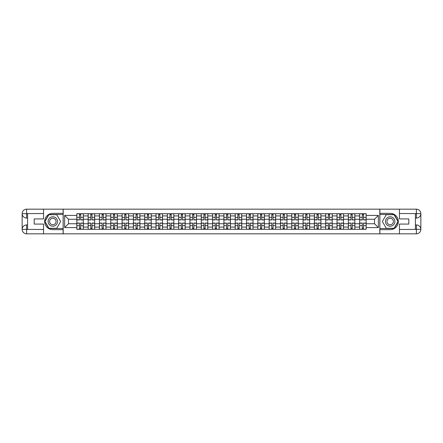 <?xml version="1.0" encoding="UTF-8"?>
<svg xmlns="http://www.w3.org/2000/svg" width="443" height="443" viewBox="0 0 443 443"><rect width="100%" height="100%" fill="white"/><g stroke="black" fill="none" stroke-linecap="round" stroke-linejoin="round"><path stroke-width="0.66" d="M41.587 233.826L401.413 233.826M401.413 209.174L41.587 209.174M88.14 229.297L88.14 215.918L83.356 215.918L83.356 229.297M83.356 215.918L83.356 213.703M88.14 215.918L88.14 213.703M94.669 213.703L94.669 229.297M99.453 229.297L99.453 213.703M105.982 213.703L105.982 229.297M110.767 229.297L110.767 213.703M117.295 213.703L117.295 229.297M122.08 229.297L122.08 213.703M128.603 213.703L128.603 229.297M133.393 229.297L133.393 213.703M139.916 213.703L139.916 229.297M144.706 229.297L144.706 213.703M151.229 213.703L151.229 229.297M156.019 229.297L156.019 213.703M162.542 213.703L162.542 229.297M167.332 229.297L167.332 213.703M173.855 213.703L173.855 229.297M178.64 229.297L178.64 213.703M185.168 213.703L185.168 229.297M189.953 229.297L189.953 213.703M196.482 213.703L196.482 229.297M201.266 229.297L201.266 213.703M207.795 213.703L207.795 229.297M212.579 229.297L212.579 213.703M219.108 213.703L219.108 229.297M223.892 229.297L223.892 213.703M230.421 213.703L230.421 229.297M235.205 229.297L235.205 213.703M241.734 213.703L241.734 229.297M246.518 229.297L246.518 213.703M253.047 213.703L253.047 229.297M257.832 229.297L257.832 213.703M264.36 213.703L264.36 229.297M269.145 229.297L269.145 213.703M275.668 213.703L275.668 229.297M280.458 229.297L280.458 213.703M286.981 213.703L286.981 229.297M291.771 229.297L291.771 213.703M298.294 213.703L298.294 229.297M303.084 229.297L303.084 213.703M309.607 213.703L309.607 229.297M314.397 229.297L314.397 213.703M320.92 213.703L320.92 229.297M325.705 229.297L325.705 213.703M332.233 213.703L332.233 229.297M337.018 229.297L337.018 213.703M343.546 213.703L343.546 229.297M348.331 229.297L348.331 213.703M354.86 213.703L354.86 229.297M359.644 229.297L359.644 213.703M359.644 223.748L354.86 223.748M348.331 223.748L343.546 223.748M337.018 223.748L332.233 223.748M325.705 223.748L320.92 223.748M314.397 223.748L309.607 223.748M303.084 223.748L298.294 223.748M291.771 223.748L286.981 223.748M280.458 223.748L275.668 223.748M269.145 223.748L264.36 223.748M257.832 223.748L253.047 223.748M246.518 223.748L241.734 223.748M235.205 223.748L230.421 223.748M223.892 223.748L219.108 223.748M212.579 223.748L207.795 223.748M201.266 223.748L196.482 223.748M189.953 223.748L185.168 223.748M178.64 223.748L173.855 223.748M167.332 223.748L162.542 223.748M156.019 223.748L151.229 223.748M144.706 223.748L139.916 223.748M133.393 223.748L128.603 223.748M122.08 223.748L117.295 223.748M110.767 223.748L105.982 223.748M99.453 223.748L94.669 223.748M88.14 223.748L83.356 223.748M359.644 219.252L354.86 219.252M348.331 219.252L343.546 219.252M337.018 219.252L332.233 219.252M325.705 219.252L320.92 219.252M314.397 219.252L309.607 219.252M303.084 219.252L298.294 219.252M291.771 219.252L286.981 219.252M280.458 219.252L275.668 219.252M269.145 219.252L264.36 219.252M257.832 219.252L253.047 219.252M246.518 219.252L241.734 219.252M235.205 219.252L230.421 219.252M223.892 219.252L219.108 219.252M212.579 219.252L207.795 219.252M201.266 219.252L196.482 219.252M189.953 219.252L185.168 219.252M178.64 219.252L173.855 219.252M167.332 219.252L162.542 219.252M156.019 219.252L151.229 219.252M144.706 219.252L139.916 219.252M133.393 219.252L128.603 219.252M122.08 219.252L117.295 219.252M110.767 219.252L105.982 219.252M99.453 219.252L94.669 219.252M88.14 219.252L83.356 219.252M68.488 223.748L76.827 223.748L76.827 219.252L68.488 219.252L68.488 223.748L64.645 227.591L64.645 215.409L76.827 215.409L76.827 219.252M366.173 219.252L366.173 223.748L374.512 223.748L374.512 219.252L366.173 219.252L366.173 213.703L76.827 213.703L76.827 215.409M366.173 215.409L378.355 215.409L378.355 227.591L366.173 227.591L366.173 223.748M76.827 223.748L76.827 229.297L366.173 229.297L366.173 227.591M76.827 227.591L64.645 227.591M379.806 233.937L379.806 209.063M63.194 233.937L63.194 209.063M80.709 228.206L79.474 228.206M79.474 214.794L80.709 214.794M92.022 228.206L90.787 228.206M90.787 214.794L92.022 214.794M103.335 228.206L102.1 228.206M102.1 214.794L103.335 214.794M114.648 228.206L113.414 228.206M113.414 214.794L114.648 214.794M125.956 228.206L124.727 228.206M124.727 214.794L125.956 214.794M137.269 228.206L136.04 228.206M136.04 214.794L137.269 214.794M148.582 228.206L147.353 228.206M147.353 214.794L148.582 214.794M159.895 228.206L158.666 228.206M158.666 214.794L159.895 214.794M171.208 228.206L169.979 228.206M169.979 214.794L171.208 214.794M182.522 228.206L181.287 228.206M181.287 214.794L182.522 214.794M193.835 228.206L192.6 228.206M192.6 214.794L193.835 214.794M205.148 228.206L203.913 228.206M203.913 214.794L205.148 214.794M216.461 228.206L215.226 228.206M215.226 214.794L216.461 214.794M227.774 228.206L226.539 228.206M226.539 214.794L227.774 214.794M239.087 228.206L237.852 228.206M237.852 214.794L239.087 214.794M250.4 228.206L249.165 228.206M249.165 214.794L250.4 214.794M261.713 228.206L260.478 228.206M260.478 214.794L261.713 214.794M273.021 228.206L271.792 228.206M271.792 214.794L273.021 214.794M284.334 228.206L283.105 228.206M283.105 214.794L284.334 214.794M295.647 228.206L294.418 228.206M294.418 214.794L295.647 214.794M306.96 228.206L305.731 228.206M305.731 214.794L306.96 214.794M318.273 228.206L317.044 228.206M317.044 214.794L318.273 214.794M329.586 228.206L328.352 228.206M328.352 214.794L329.586 214.794M340.9 228.206L339.665 228.206M339.665 214.794L340.9 214.794M352.213 228.206L350.978 228.206M350.978 214.794L352.213 214.794M363.526 228.206L362.291 228.206M362.291 214.794L363.526 214.794M64.645 215.409L68.488 219.252M374.512 223.748L378.355 227.591M374.512 219.252L378.355 215.409M80.709 219.938L80.709 213.775L83.317 213.775L83.317 219.938L80.709 219.938M79.474 214.722L80.709 214.722M78.389 213.775L76.866 213.775L76.866 219.938L79.474 219.938L79.474 213.775L80.709 213.775M79.474 223.062L79.474 229.225L76.866 229.225L76.866 223.062L79.474 223.062M80.709 228.278L79.474 228.278M81.794 229.225L83.317 229.225L83.317 223.062L80.709 223.062L80.709 229.225L79.474 229.225M92.022 219.938L92.022 213.775L94.63 213.775L94.63 219.938L92.022 219.938M90.787 214.722L92.022 214.722M89.702 213.775L88.179 213.775L88.179 219.938L90.787 219.938L90.787 213.775L92.022 213.775M103.335 219.938L103.335 213.775L105.943 213.775L105.943 219.938L103.335 219.938M102.1 214.722L103.335 214.722M101.015 213.775L99.492 213.775L99.492 219.938L102.1 219.938L102.1 213.775L103.335 213.775M27.588 218.056L26.608 218.056A4.458 4.458 0 0 1 22.15 213.631A4.458 4.458 0 0 1 26.608 209.174L63.122 209.174L63.122 213.343L52.822 213.343A8.157 8.157 0 0 0 44.665 221.5A8.157 8.157 0 0 0 52.822 229.657L63.122 229.657L63.122 233.826L26.608 233.826A4.458 4.458 0 0 1 22.15 229.369A4.458 4.458 0 0 1 26.608 224.944L27.588 224.944M63.122 229.657L63.122 213.343M43.541 209.174L43.541 218.925L34.189 218.925L34.189 224.075L43.541 224.075L43.541 233.826M26.608 218.056A4.458 4.458 0 0 1 22.15 213.631L26.608 213.703L26.608 218.056A4.458 4.458 0 0 1 22.15 213.631L22.15 229.369L43.541 229.48M26.608 229.48L26.608 233.826A4.458 4.458 0 0 1 22.15 229.369A4.458 4.458 0 0 1 26.608 224.944L26.608 229.297L27.588 229.297L27.588 213.703L26.608 213.703M63.122 214.501L48.785 214.501L44.743 221.5L48.785 228.499L63.122 228.499M415.412 224.944L416.392 224.944A4.458 4.458 0 0 1 420.85 229.369A4.458 4.458 0 0 1 416.392 233.826L379.878 233.826L379.878 229.657L390.178 229.657A8.157 8.157 0 0 0 398.335 221.5A8.157 8.157 0 0 0 390.178 213.343L379.878 213.343L379.878 209.174L416.392 209.174A4.458 4.458 0 0 1 420.85 213.631A4.458 4.458 0 0 1 416.392 218.056L415.412 218.056M379.878 213.343L379.878 229.657M399.459 233.826L399.459 224.075L408.811 224.075L408.811 218.925L399.459 218.925L399.459 209.174M416.392 224.944A4.458 4.458 0 0 1 420.85 229.369L416.392 229.297L416.392 224.944A4.458 4.458 0 0 1 420.85 229.369L420.85 213.631L399.459 213.52M416.392 213.52L416.392 209.174A4.458 4.458 0 0 1 420.85 213.631A4.458 4.458 0 0 1 416.392 218.056L416.392 213.703L415.412 213.703L415.412 229.297L416.392 229.297M379.878 228.499L394.215 228.499L398.257 221.5L394.215 214.501L379.878 214.501M48.11 221.5A4.712 4.712 0 0 0 52.822 226.212A4.712 4.712 0 0 0 57.54 221.5A4.712 4.712 0 0 0 52.822 216.788A4.712 4.712 0 0 0 48.11 221.5M49.599 221.5A3.228 3.228 0 0 0 52.822 224.728A3.228 3.228 0 0 0 56.051 221.5A3.228 3.228 0 0 0 52.822 218.272A3.228 3.228 0 0 0 49.599 221.5M56.737 214.722L60.652 221.5L56.737 228.278L48.913 228.278L44.998 221.5L48.913 214.722L56.737 214.722M385.46 221.5A4.712 4.712 0 0 0 390.178 226.212A4.712 4.712 0 0 0 394.89 221.5A4.712 4.712 0 0 0 390.178 216.788A4.712 4.712 0 0 0 385.46 221.5M386.949 221.5A3.228 3.228 0 0 0 390.178 224.728A3.228 3.228 0 0 0 393.401 221.5A3.228 3.228 0 0 0 390.178 218.272A3.228 3.228 0 0 0 386.949 221.5M394.087 214.722L398.002 221.5L394.087 228.278L386.263 228.278L382.348 221.5L386.263 214.722L394.087 214.722M90.787 223.062L90.787 229.225L88.179 229.225L88.179 223.062L90.787 223.062M92.022 228.278L90.787 228.278M93.108 229.225L94.63 229.225L94.63 223.062L92.022 223.062L92.022 229.225L90.787 229.225M102.1 223.062L102.1 229.225L99.492 229.225L99.492 223.062L102.1 223.062M103.335 228.278L102.1 228.278M104.421 229.225L105.943 229.225L105.943 223.062L103.335 223.062L103.335 229.225L102.1 229.225M114.648 219.938L114.648 213.775L117.257 213.775L117.257 219.938L114.648 219.938M113.414 214.722L114.648 214.722M112.323 213.775L110.8 213.775L110.8 219.938L113.414 219.938L113.414 213.775L114.648 213.775M125.956 219.938L125.956 213.775L128.57 213.775L128.57 219.938L125.956 219.938M124.727 214.722L125.956 214.722M123.636 213.775L122.113 213.775L122.113 219.938L124.727 219.938L124.727 213.775L125.956 213.775M137.269 219.938L137.269 213.775L139.883 213.775L139.883 219.938L137.269 219.938M136.04 214.722L137.269 214.722M134.949 213.775L133.426 213.775L133.426 219.938L136.04 219.938L136.04 213.775L137.269 213.775M113.414 223.062L113.414 229.225L110.8 229.225L110.8 223.062L113.414 223.062M114.648 228.278L113.414 228.278M115.734 229.225L117.257 229.225L117.257 223.062L114.648 223.062L114.648 229.225L113.414 229.225M124.727 223.062L124.727 229.225L122.113 229.225L122.113 223.062L124.727 223.062M125.956 228.278L124.727 228.278M127.047 229.225L128.57 229.225L128.57 223.062L125.956 223.062L125.956 229.225L124.727 229.225M136.04 223.062L136.04 229.225L133.426 229.225L133.426 223.062L136.04 223.062M137.269 228.278L136.04 228.278M138.36 229.225L139.883 229.225L139.883 223.062L137.269 223.062L137.269 229.225L136.04 229.225M148.582 219.938L148.582 213.775L151.196 213.775L151.196 219.938L148.582 219.938M147.353 214.722L148.582 214.722M146.262 213.775L144.739 213.775L144.739 219.938L147.353 219.938L147.353 213.775L148.582 213.775M147.353 223.062L147.353 229.225L144.739 229.225L144.739 223.062L147.353 223.062M148.582 228.278L147.353 228.278M149.673 229.225L151.196 229.225L151.196 223.062L148.582 223.062L148.582 229.225L147.353 229.225M159.895 219.938L159.895 213.775L162.509 213.775L162.509 219.938L159.895 219.938M158.666 214.722L159.895 214.722M157.575 213.775L156.052 213.775L156.052 219.938L158.666 219.938L158.666 213.775L159.895 213.775M158.666 223.062L158.666 229.225L156.052 229.225L156.052 223.062L158.666 223.062M159.895 228.278L158.666 228.278M160.986 229.225L162.509 229.225L162.509 223.062L159.895 223.062L159.895 229.225L158.666 229.225M171.208 219.938L171.208 213.775L173.822 213.775L173.822 219.938L171.208 219.938M169.979 214.722L171.208 214.722M168.888 213.775L167.365 213.775L167.365 219.938L169.979 219.938L169.979 213.775L171.208 213.775M169.979 223.062L169.979 229.225L167.365 229.225L167.365 223.062L169.979 223.062M171.208 228.278L169.979 228.278M172.299 229.225L173.822 229.225L173.822 223.062L171.208 223.062L171.208 229.225L169.979 229.225M182.522 219.938L182.522 213.775L185.135 213.775L185.135 219.938L182.522 219.938M181.287 214.722L182.522 214.722M180.201 213.775L178.679 213.775L178.679 219.938L181.287 219.938L181.287 213.775L182.522 213.775M181.287 223.062L181.287 229.225L178.679 229.225L178.679 223.062L181.287 223.062M182.522 228.278L181.287 228.278M183.612 229.225L185.135 229.225L185.135 223.062L182.522 223.062L182.522 229.225L181.287 229.225M193.835 219.938L193.835 213.775L196.443 213.775L196.443 219.938L193.835 219.938M192.6 214.722L193.835 214.722M191.514 213.775L189.992 213.775L189.992 219.938L192.6 219.938L192.6 213.775L193.835 213.775M192.6 223.062L192.6 229.225L189.992 229.225L189.992 223.062L192.6 223.062M193.835 228.278L192.6 228.278M194.92 229.225L196.443 229.225L196.443 223.062L193.835 223.062L193.835 229.225L192.6 229.225M205.148 219.938L205.148 213.775L207.756 213.775L207.756 219.938L205.148 219.938M203.913 214.722L205.148 214.722M202.828 213.775L201.305 213.775L201.305 219.938L203.913 219.938L203.913 213.775L205.148 213.775M203.913 223.062L203.913 229.225L201.305 229.225L201.305 223.062L203.913 223.062M205.148 228.278L203.913 228.278M206.233 229.225L207.756 229.225L207.756 223.062L205.148 223.062L205.148 229.225L203.913 229.225M216.461 219.938L216.461 213.775L219.069 213.775L219.069 219.938L216.461 219.938M215.226 214.722L216.461 214.722M214.141 213.775L212.618 213.775L212.618 219.938L215.226 219.938L215.226 213.775L216.461 213.775M215.226 223.062L215.226 229.225L212.618 229.225L212.618 223.062L215.226 223.062M216.461 228.278L215.226 228.278M217.546 229.225L219.069 229.225L219.069 223.062L216.461 223.062L216.461 229.225L215.226 229.225M227.774 219.938L227.774 213.775L230.382 213.775L230.382 219.938L227.774 219.938M226.539 214.722L227.774 214.722M225.454 213.775L223.931 213.775L223.931 219.938L226.539 219.938L226.539 213.775L227.774 213.775M226.539 223.062L226.539 229.225L223.931 229.225L223.931 223.062L226.539 223.062M227.774 228.278L226.539 228.278M228.859 229.225L230.382 229.225L230.382 223.062L227.774 223.062L227.774 229.225L226.539 229.225M239.087 219.938L239.087 213.775L241.695 213.775L241.695 219.938L239.087 219.938M237.852 214.722L239.087 214.722M236.767 213.775L235.244 213.775L235.244 219.938L237.852 219.938L237.852 213.775L239.087 213.775M237.852 223.062L237.852 229.225L235.244 229.225L235.244 223.062L237.852 223.062M239.087 228.278L237.852 228.278M240.172 229.225L241.695 229.225L241.695 223.062L239.087 223.062L239.087 229.225L237.852 229.225M250.4 219.938L250.4 213.775L253.008 213.775L253.008 219.938L250.4 219.938M249.165 214.722L250.4 214.722M248.08 213.775L246.557 213.775L246.557 219.938L249.165 219.938L249.165 213.775L250.4 213.775M249.165 223.062L249.165 229.225L246.557 229.225L246.557 223.062L249.165 223.062M250.4 228.278L249.165 228.278M251.486 229.225L253.008 229.225L253.008 223.062L250.4 223.062L250.4 229.225L249.165 229.225M261.713 219.938L261.713 213.775L264.321 213.775L264.321 219.938L261.713 219.938M260.478 214.722L261.713 214.722M259.388 213.775L257.865 213.775L257.865 219.938L260.478 219.938L260.478 213.775L261.713 213.775M260.478 223.062L260.478 229.225L257.865 229.225L257.865 223.062L260.478 223.062M261.713 228.278L260.478 228.278M262.799 229.225L264.321 229.225L264.321 223.062L261.713 223.062L261.713 229.225L260.478 229.225M273.021 219.938L273.021 213.775L275.635 213.775L275.635 219.938L273.021 219.938M271.792 214.722L273.021 214.722M270.701 213.775L269.178 213.775L269.178 219.938L271.792 219.938L271.792 213.775L273.021 213.775M271.792 223.062L271.792 229.225L269.178 229.225L269.178 223.062L271.792 223.062M273.021 228.278L271.792 228.278M274.112 229.225L275.635 229.225L275.635 223.062L273.021 223.062L273.021 229.225L271.792 229.225M284.334 219.938L284.334 213.775L286.948 213.775L286.948 219.938L284.334 219.938M283.105 214.722L284.334 214.722M282.014 213.775L280.491 213.775L280.491 219.938L283.105 219.938L283.105 213.775L284.334 213.775M283.105 223.062L283.105 229.225L280.491 229.225L280.491 223.062L283.105 223.062M284.334 228.278L283.105 228.278M285.425 229.225L286.948 229.225L286.948 223.062L284.334 223.062L284.334 229.225L283.105 229.225M295.647 219.938L295.647 213.775L298.261 213.775L298.261 219.938L295.647 219.938M294.418 214.722L295.647 214.722M293.327 213.775L291.804 213.775L291.804 219.938L294.418 219.938L294.418 213.775L295.647 213.775M294.418 223.062L294.418 229.225L291.804 229.225L291.804 223.062L294.418 223.062M295.647 228.278L294.418 228.278M296.738 229.225L298.261 229.225L298.261 223.062L295.647 223.062L295.647 229.225L294.418 229.225M306.96 219.938L306.96 213.775L309.574 213.775L309.574 219.938L306.96 219.938M305.731 214.722L306.96 214.722M304.64 213.775L303.117 213.775L303.117 219.938L305.731 219.938L305.731 213.775L306.96 213.775M305.731 223.062L305.731 229.225L303.117 229.225L303.117 223.062L305.731 223.062M306.96 228.278L305.731 228.278M308.051 229.225L309.574 229.225L309.574 223.062L306.96 223.062L306.96 229.225L305.731 229.225M318.273 219.938L318.273 213.775L320.887 213.775L320.887 219.938L318.273 219.938M317.044 214.722L318.273 214.722M315.953 213.775L314.43 213.775L314.43 219.938L317.044 219.938L317.044 213.775L318.273 213.775M317.044 223.062L317.044 229.225L314.43 229.225L314.43 223.062L317.044 223.062M318.273 228.278L317.044 228.278M319.364 229.225L320.887 229.225L320.887 223.062L318.273 223.062L318.273 229.225L317.044 229.225M329.586 219.938L329.586 213.775L332.2 213.775L332.2 219.938L329.586 219.938M328.352 214.722L329.586 214.722M327.266 213.775L325.743 213.775L325.743 219.938L328.352 219.938L328.352 213.775L329.586 213.775M328.352 223.062L328.352 229.225L325.743 229.225L325.743 223.062L328.352 223.062M329.586 228.278L328.352 228.278M330.677 229.225L332.2 229.225L332.2 223.062L329.586 223.062L329.586 229.225L328.352 229.225M340.9 219.938L340.9 213.775L343.508 213.775L343.508 219.938L340.9 219.938M339.665 214.722L340.9 214.722M338.579 213.775L337.057 213.775L337.057 219.938L339.665 219.938L339.665 213.775L340.9 213.775M339.665 223.062L339.665 229.225L337.057 229.225L337.057 223.062L339.665 223.062M340.9 228.278L339.665 228.278M341.985 229.225L343.508 229.225L343.508 223.062L340.9 223.062L340.9 229.225L339.665 229.225M352.213 219.938L352.213 213.775L354.821 213.775L354.821 219.938L352.213 219.938M350.978 214.722L352.213 214.722M349.892 213.775L348.37 213.775L348.37 219.938L350.978 219.938L350.978 213.775L352.213 213.775M350.978 223.062L350.978 229.225L348.37 229.225L348.37 223.062L350.978 223.062M352.213 228.278L350.978 228.278M353.298 229.225L354.821 229.225L354.821 223.062L352.213 223.062L352.213 229.225L350.978 229.225M363.526 219.938L363.526 213.775L366.134 213.775L366.134 219.938L363.526 219.938M362.291 214.722L363.526 214.722M361.206 213.775L359.683 213.775L359.683 219.938L362.291 219.938L362.291 213.775L363.526 213.775M362.291 223.062L362.291 229.225L359.683 229.225L359.683 223.062L362.291 223.062M363.526 228.278L362.291 228.278M364.611 229.225L366.134 229.225L366.134 223.062L363.526 223.062L363.526 229.225L362.291 229.225M348.331 215.918L343.546 215.918M337.018 215.918L332.233 215.918M325.705 215.918L320.92 215.918M314.397 215.918L309.607 215.918M303.084 215.918L298.294 215.918M291.771 215.918L286.981 215.918M280.458 215.918L275.668 215.918M269.145 215.918L264.36 215.918M257.832 215.918L253.047 215.918M246.518 215.918L241.734 215.918M235.205 215.918L230.421 215.918M223.892 215.918L219.108 215.918M212.579 215.918L207.795 215.918M201.266 215.918L196.482 215.918M189.953 215.918L185.168 215.918M178.64 215.918L173.855 215.918M167.332 215.918L162.542 215.918M156.019 215.918L151.229 215.918M144.706 215.918L139.916 215.918M133.393 215.918L128.603 215.918M122.08 215.918L117.295 215.918M110.767 215.918L105.982 215.918M99.453 215.918L94.669 215.918M359.644 215.918L354.86 215.918M348.331 227.082L343.546 227.082M337.018 227.082L332.233 227.082M325.705 227.082L320.92 227.082M314.397 227.082L309.607 227.082M303.084 227.082L298.294 227.082M291.771 227.082L286.981 227.082M280.458 227.082L275.668 227.082M269.145 227.082L264.36 227.082M257.832 227.082L253.047 227.082M246.518 227.082L241.734 227.082M235.205 227.082L230.421 227.082M223.892 227.082L219.108 227.082M212.579 227.082L207.795 227.082M201.266 227.082L196.482 227.082M189.953 227.082L185.168 227.082M178.64 227.082L173.855 227.082M167.332 227.082L162.542 227.082M156.019 227.082L151.229 227.082M144.706 227.082L139.916 227.082M133.393 227.082L128.603 227.082M122.08 227.082L117.295 227.082M110.767 227.082L105.982 227.082M99.453 227.082L94.669 227.082M88.14 227.082L83.356 227.082M359.644 227.082L354.86 227.082M80.709 219.789L83.317 219.789M80.709 217.341L83.317 217.341M76.866 219.789L79.474 219.789M76.866 217.341L79.474 217.341M79.474 223.211L76.866 223.211M79.474 225.659L76.866 225.659M83.317 223.211L80.709 223.211M83.317 225.659L80.709 225.659M92.022 219.789L94.63 219.789M92.022 217.341L94.63 217.341M88.179 219.789L90.787 219.789M88.179 217.341L90.787 217.341M103.335 219.789L105.943 219.789M103.335 217.341L105.943 217.341M99.492 219.789L102.1 219.789M99.492 217.341L102.1 217.341M43.541 213.52L26.508 213.604M22.15 229.369A4.458 4.458 0 0 1 26.608 224.944M22.15 213.631A4.458 4.458 0 0 1 26.608 209.174L26.608 213.52M399.459 229.48L416.492 229.396M420.85 213.631A4.458 4.458 0 0 1 416.392 218.056M420.85 229.369A4.458 4.458 0 0 1 416.392 233.826L416.392 229.48M90.787 223.211L88.179 223.211M90.787 225.659L88.179 225.659M94.63 223.211L92.022 223.211M94.63 225.659L92.022 225.659M102.1 223.211L99.492 223.211M102.1 225.659L99.492 225.659M105.943 223.211L103.335 223.211M105.943 225.659L103.335 225.659M114.648 219.789L117.257 219.789M114.648 217.341L117.257 217.341M110.8 219.789L113.414 219.789M110.8 217.341L113.414 217.341M125.956 219.789L128.57 219.789M125.956 217.341L128.57 217.341M122.113 219.789L124.727 219.789M122.113 217.341L124.727 217.341M137.269 219.789L139.883 219.789M137.269 217.341L139.883 217.341M133.426 219.789L136.04 219.789M133.426 217.341L136.04 217.341M113.414 223.211L110.8 223.211M113.414 225.659L110.8 225.659M117.257 223.211L114.648 223.211M117.257 225.659L114.648 225.659M124.727 223.211L122.113 223.211M124.727 225.659L122.113 225.659M128.57 223.211L125.956 223.211M128.57 225.659L125.956 225.659M136.04 223.211L133.426 223.211M136.04 225.659L133.426 225.659M139.883 223.211L137.269 223.211M139.883 225.659L137.269 225.659M148.582 219.789L151.196 219.789M148.582 217.341L151.196 217.341M144.739 219.789L147.353 219.789M144.739 217.341L147.353 217.341M147.353 223.211L144.739 223.211M147.353 225.659L144.739 225.659M151.196 223.211L148.582 223.211M151.196 225.659L148.582 225.659M159.895 219.789L162.509 219.789M159.895 217.341L162.509 217.341M156.052 219.789L158.666 219.789M156.052 217.341L158.666 217.341M158.666 223.211L156.052 223.211M158.666 225.659L156.052 225.659M162.509 223.211L159.895 223.211M162.509 225.659L159.895 225.659M171.208 219.789L173.822 219.789M171.208 217.341L173.822 217.341M167.365 219.789L169.979 219.789M167.365 217.341L169.979 217.341M169.979 223.211L167.365 223.211M169.979 225.659L167.365 225.659M173.822 223.211L171.208 223.211M173.822 225.659L171.208 225.659M182.522 219.789L185.135 219.789M182.522 217.341L185.135 217.341M178.679 219.789L181.287 219.789M178.679 217.341L181.287 217.341M181.287 223.211L178.679 223.211M181.287 225.659L178.679 225.659M185.135 223.211L182.522 223.211M185.135 225.659L182.522 225.659M193.835 219.789L196.443 219.789M193.835 217.341L196.443 217.341M189.992 219.789L192.6 219.789M189.992 217.341L192.6 217.341M192.6 223.211L189.992 223.211M192.6 225.659L189.992 225.659M196.443 223.211L193.835 223.211M196.443 225.659L193.835 225.659M205.148 219.789L207.756 219.789M205.148 217.341L207.756 217.341M201.305 219.789L203.913 219.789M201.305 217.341L203.913 217.341M203.913 223.211L201.305 223.211M203.913 225.659L201.305 225.659M207.756 223.211L205.148 223.211M207.756 225.659L205.148 225.659M216.461 219.789L219.069 219.789M216.461 217.341L219.069 217.341M212.618 219.789L215.226 219.789M212.618 217.341L215.226 217.341M215.226 223.211L212.618 223.211M215.226 225.659L212.618 225.659M219.069 223.211L216.461 223.211M219.069 225.659L216.461 225.659M227.774 219.789L230.382 219.789M227.774 217.341L230.382 217.341M223.931 219.789L226.539 219.789M223.931 217.341L226.539 217.341M226.539 223.211L223.931 223.211M226.539 225.659L223.931 225.659M230.382 223.211L227.774 223.211M230.382 225.659L227.774 225.659M239.087 219.789L241.695 219.789M239.087 217.341L241.695 217.341M235.244 219.789L237.852 219.789M235.244 217.341L237.852 217.341M237.852 223.211L235.244 223.211M237.852 225.659L235.244 225.659M241.695 223.211L239.087 223.211M241.695 225.659L239.087 225.659M250.4 219.789L253.008 219.789M250.4 217.341L253.008 217.341M246.557 219.789L249.165 219.789M246.557 217.341L249.165 217.341M249.165 223.211L246.557 223.211M249.165 225.659L246.557 225.659M253.008 223.211L250.4 223.211M253.008 225.659L250.4 225.659M261.713 219.789L264.321 219.789M261.713 217.341L264.321 217.341M257.865 219.789L260.478 219.789M257.865 217.341L260.478 217.341M260.478 223.211L257.865 223.211M260.478 225.659L257.865 225.659M264.321 223.211L261.713 223.211M264.321 225.659L261.713 225.659M273.021 219.789L275.635 219.789M273.021 217.341L275.635 217.341M269.178 219.789L271.792 219.789M269.178 217.341L271.792 217.341M271.792 223.211L269.178 223.211M271.792 225.659L269.178 225.659M275.635 223.211L273.021 223.211M275.635 225.659L273.021 225.659M284.334 219.789L286.948 219.789M284.334 217.341L286.948 217.341M280.491 219.789L283.105 219.789M280.491 217.341L283.105 217.341M283.105 223.211L280.491 223.211M283.105 225.659L280.491 225.659M286.948 223.211L284.334 223.211M286.948 225.659L284.334 225.659M295.647 219.789L298.261 219.789M295.647 217.341L298.261 217.341M291.804 219.789L294.418 219.789M291.804 217.341L294.418 217.341M294.418 223.211L291.804 223.211M294.418 225.659L291.804 225.659M298.261 223.211L295.647 223.211M298.261 225.659L295.647 225.659M306.96 219.789L309.574 219.789M306.96 217.341L309.574 217.341M303.117 219.789L305.731 219.789M303.117 217.341L305.731 217.341M305.731 223.211L303.117 223.211M305.731 225.659L303.117 225.659M309.574 223.211L306.96 223.211M309.574 225.659L306.96 225.659M318.273 219.789L320.887 219.789M318.273 217.341L320.887 217.341M314.43 219.789L317.044 219.789M314.43 217.341L317.044 217.341M317.044 223.211L314.43 223.211M317.044 225.659L314.43 225.659M320.887 223.211L318.273 223.211M320.887 225.659L318.273 225.659M329.586 219.789L332.2 219.789M329.586 217.341L332.2 217.341M325.743 219.789L328.352 219.789M325.743 217.341L328.352 217.341M328.352 223.211L325.743 223.211M328.352 225.659L325.743 225.659M332.2 223.211L329.586 223.211M332.2 225.659L329.586 225.659M340.9 219.789L343.508 219.789M340.9 217.341L343.508 217.341M337.057 219.789L339.665 219.789M337.057 217.341L339.665 217.341M339.665 223.211L337.057 223.211M339.665 225.659L337.057 225.659M343.508 223.211L340.9 223.211M343.508 225.659L340.9 225.659M352.213 219.789L354.821 219.789M352.213 217.341L354.821 217.341M348.37 219.789L350.978 219.789M348.37 217.341L350.978 217.341M350.978 223.211L348.37 223.211M350.978 225.659L348.37 225.659M354.821 223.211L352.213 223.211M354.821 225.659L352.213 225.659M363.526 219.789L366.134 219.789M363.526 217.341L366.134 217.341M359.683 219.789L362.291 219.789M359.683 217.341L362.291 217.341M362.291 223.211L359.683 223.211M362.291 225.659L359.683 225.659M366.134 223.211L363.526 223.211M366.134 225.659L363.526 225.659"/></g></svg>

